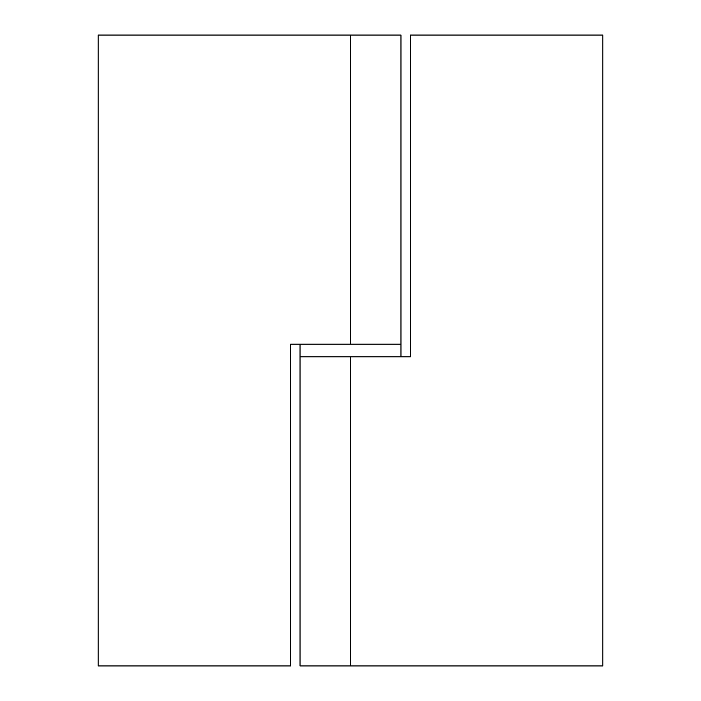 <?xml version="1.0" encoding="UTF-8"?>
<svg xmlns="http://www.w3.org/2000/svg" width="701" height="701" viewBox="0 0 701 701"><rect width="100%" height="100%" fill="white"/><g stroke="black" fill="none" stroke-linecap="round" stroke-linejoin="round"><path stroke-width="1.05" d="M400.972 35.05L400.972 344.191L400.972 35.05L350.5 35.05L350.5 344.191L400.972 344.191L350.5 344.191L350.5 35.05L98.14 35.05L98.14 665.95L290.565 665.95L290.565 344.191L350.5 344.191L290.565 344.191L290.565 665.95L98.14 665.95L98.14 35.05L400.972 35.05M300.072 665.95L350.5 665.95L350.5 356.809L300.028 356.809L350.5 356.809L350.5 665.95L602.86 665.95L602.86 35.05L410.435 35.05L410.435 356.809L350.5 356.809L410.435 356.809L410.435 35.05L602.86 35.05L602.86 665.95L301.001 665.95M400.972 356.809L400.972 344.191L400.972 356.809M300.028 344.191L300.028 356.809L300.028 344.191M350.5 344.191L400.972 344.191M350.5 356.809L300.028 356.809L300.028 665.95"/></g></svg>
